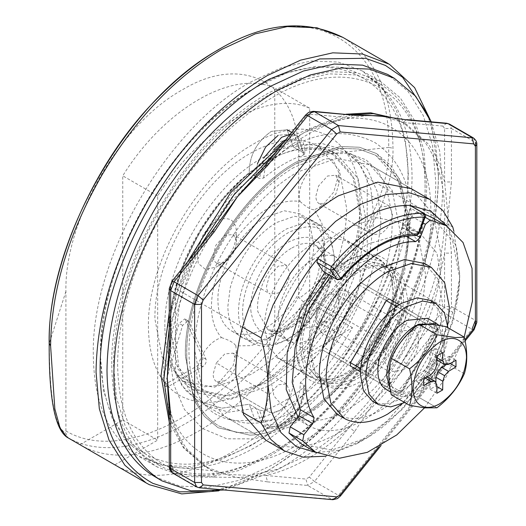 <?xml version="1.0" encoding="UTF-8"?>
<svg xmlns="http://www.w3.org/2000/svg" width="526" height="526" viewBox="0 0 526 526"><rect width="100%" height="100%" fill="white"/><g stroke="black" fill="none" stroke-linecap="round" stroke-linejoin="round"><path stroke-width="0.39" stroke-dasharray="2.63 1.97" d="M447.718 324.687L431.333 368.022L401.995 403.883M424.489 263.427L437.849 278.806L442.537 303.331C443.385 340.868 413.837 392.041 380.909 410.076C364.603 419.235 350.461 420.885 338.488 415.027L337.33 414.389M329.927 350.855L329.927 354.208L365.761 374.893L368.667 373.217L404.494 311.155L404.494 307.802L368.667 287.111L365.761 288.787L329.927 350.855L343.623 358.758L343.623 362.112L379.456 382.803L382.363 381.126L418.19 319.065L418.19 315.705L382.363 295.02L379.456 296.697L343.623 358.758L343.623 362.112L379.456 382.803L382.363 381.126L418.19 319.065L418.19 315.705L382.363 295.02L379.456 296.697L343.623 358.758L350.474 362.71L322.399 346.502L322.399 349.856L362.112 372.789L362.112 369.436L401.91 392.416L437.744 330.348L436.679 326.383L436.679 329.736L400.851 391.798L397.945 393.474L401.45 392.146L400.851 391.798L361.132 368.871L358.226 370.547L322.399 349.856M399.168 304.725L425.041 319.663L425.041 323.017L389.207 385.078L386.301 386.755L360.428 371.816M389.207 298.972L368.667 287.111L389.207 298.972M427.579 114.26L435.692 143.42L438.428 176.815C437.994 224.563 424.66 274.296 398.438 326.021C364.183 390.752 321.136 438.671 269.292 469.777L238.995 484.104L209.683 491.659M431.221 121.848L438.428 174.441C437.987 222.768 424.495 273.106 397.952 325.462C363.282 390.982 319.709 439.48 267.234 470.961L218.842 490.837M267.241 470.961L269.292 469.771M66.822 437.132L68.045 437.737L65.789 433.049C55.033 427.894 49.523 398.004 49.253 343.393L49.174 343.905M68.045 437.737C130.566 473.315 240.928 409.596 303.449 301.825C359.199 260.14 394.04 200.36 392.981 148.207C392.324 95.055 375.998 58.34 344.004 38.063L342.84 37.372M352.486 327.645L317.559 307.486C254.86 416.954 142.651 481.737 79.952 444.667L114.878 464.833C177.578 501.903 289.787 437.119 352.486 327.645L309.689 352.354L274.769 332.189L317.559 307.486M324.003 293.015C304.587 329.703 280.187 356.865 250.803 374.492L214.115 387.248L183.015 381.205L162.232 357.292L154.933 319.144C153.612 260.751 199.571 181.141 250.803 153.092C276.163 138.844 298.163 136.273 316.79 145.393L318.592 146.379L339.375 170.292L346.667 208.447C346.424 235.503 338.862 263.697 324.003 293.015M339.066 301.714C319.65 338.402 295.25 365.563 265.867 383.191L229.178 395.947L198.078 389.904L177.295 365.991L169.997 327.843C168.675 269.45 214.641 189.84 265.867 161.791C291.226 147.536 313.226 144.972 331.86 154.092L333.655 155.078L354.439 178.991L361.737 217.139C361.487 244.202 353.932 272.396 339.066 301.714M111.788 365.399C112.4 414.363 127.456 448.159 156.952 466.799L181.792 476.201L209.019 477.286L238.561 470.579L269.292 456.331C311.997 430.972 348.797 392.343 379.68 340.447C410.425 286.742 426.126 234.438 426.79 183.535L423.759 149.805L414.797 120.862L400.247 97.823L380.66 81.576L356.792 72.733L329.559 71.648L300.017 78.361L269.292 92.602C185.132 138.686 109.618 269.47 111.788 365.399M408.301 172.863C407.637 223.767 391.936 276.071 361.191 329.776C330.308 381.672 293.508 420.3 250.803 445.66L220.072 459.902L190.53 466.615L163.303 465.53L138.463 456.121C108.967 437.487 93.911 403.685 93.299 354.728C91.129 258.799 166.643 128.015 250.803 81.931L281.528 67.683L311.07 60.977L338.303 62.061L362.171 70.898L381.758 87.152L396.308 110.19L405.27 139.127L408.301 172.863M332.971 291.47C322.576 298.643 316.869 308.525 315.856 321.123L320.867 332.202L332.971 331.005L344.76 318.769C348.238 312.825 350.014 307.02 350.092 301.352C350.046 296.572 348.699 293.094 346.042 290.924L345.082 290.267L332.971 291.47M401.45 370.541L413.239 358.305C416.717 352.361 418.492 346.555 418.571 340.887C418.525 336.107 417.177 332.629 414.521 330.459L413.554 329.802L401.45 331.005C391.055 338.179 385.348 348.061 384.335 360.652L389.345 371.737L401.45 370.541M311.438 305.323C321.143 286.979 333.346 273.402 348.041 264.585L366.385 258.207L381.935 261.225L392.324 273.185L395.973 292.259C396.637 321.452 373.651 361.257 348.041 375.281C335.358 382.409 324.358 383.691 315.041 379.134L314.147 378.641L303.752 366.681L300.103 347.607C300.228 334.076 304.008 319.986 311.438 305.323M312.431 354.728C299.748 361.855 288.748 363.137 279.438 358.574L278.537 358.081L268.148 346.128L264.499 327.047C264.617 313.522 268.398 299.425 275.828 284.763C285.539 266.419 297.736 252.842 312.431 244.025L330.775 237.647L346.325 240.665L356.713 252.625L360.363 271.699C361.027 300.898 338.047 340.703 312.431 354.728M338.573 309.814C331.643 322.918 322.925 332.616 312.431 338.908L299.327 343.465L288.222 341.308L280.799 332.767L278.195 319.144C277.721 298.288 294.133 269.858 312.431 259.837C321.491 254.748 329.348 253.834 336.002 257.089L344.063 265.985L346.667 279.608C346.581 289.274 343.879 299.34 338.573 309.814M253.433 271.554C262.724 253.992 274.401 241 288.465 232.558C316.33 219.612 331.623 228.442 334.345 259.048C334.977 286.992 312.977 325.094 288.465 338.514L288.465 338.514C276.328 345.339 265.801 346.568 256.879 342.202C247.562 337.034 242.795 326.975 242.585 312.03C242.703 299.077 246.319 285.585 253.433 271.554M286.407 339.704C273.73 346.831 262.73 348.113 253.414 343.55L252.217 342.886C243.242 337.212 238.659 326.929 238.475 312.03C238.6 298.498 242.374 284.402 249.811 269.739C259.515 251.395 271.718 237.818 286.407 229.001L304.751 222.623L320.301 225.647L330.696 237.601L334.345 256.675C334.141 272.172 329.361 288.09 320.005 304.436C310.603 320.229 299.406 331.985 286.407 339.704L288.465 338.514M231.973 331.196L252.217 342.886M231.677 331.025C241.151 336.357 252.552 335.299 265.867 327.843C278.865 320.124 290.063 308.368 299.465 292.574C308.821 276.229 313.601 260.311 313.798 244.82L310.149 225.739L299.761 213.786L284.211 210.762L265.867 217.139C240.25 231.164 217.271 270.969 217.928 300.168C218.119 315.067 222.695 325.357 231.677 331.025L231.973 331.202M318.973 309.669C328.678 291.325 340.881 277.748 355.569 268.931L373.914 262.553L389.464 265.577L399.859 277.531L403.508 296.611C404.165 325.804 381.186 365.609 355.569 379.634C342.893 386.761 331.893 388.043 322.576 383.48L321.675 382.994L311.287 371.034L307.638 351.96C307.763 338.428 311.537 324.332 318.973 309.669M323.082 312.043C332.787 293.699 344.99 280.121 359.679 271.304L378.023 264.926L393.573 267.944L403.968 279.904L407.617 298.978C408.275 328.178 385.295 367.976 359.679 382.007C346.996 389.128 336.002 390.417 326.685 385.854L325.785 385.361L315.396 373.407L311.747 354.327C311.872 340.802 315.646 326.705 323.082 312.043M313.009 305.948C322.3 288.393 333.977 275.394 348.041 266.958L365.596 260.85L380.482 263.743L390.423 275.19L393.921 293.442C394.553 321.386 372.553 359.488 348.041 372.914C335.904 379.733 325.37 380.962 316.455 376.596L305.652 364.682L302.161 346.424C302.279 333.471 305.895 319.979 313.009 305.948M320.538 310.301C329.828 292.739 341.505 279.74 355.569 271.304L373.131 265.203L388.01 268.089L397.958 279.536L401.45 297.795C402.081 325.739 380.088 363.834 355.569 377.26C343.432 384.079 332.905 385.308 323.99 380.942L313.187 369.028L309.689 350.77C309.807 337.823 313.424 324.332 320.538 310.301M303.449 301.825L299.399 298.176L298.735 296.552L298.735 157.05L388.675 147.431C389.746 198.789 354.951 257.53 299.399 298.176M298.735 296.552C237.292 403.804 127.358 467.279 65.914 430.972L65.789 433.049M79.952 444.667L122.749 419.958L122.749 175.822C164.414 108.553 233.103 68.893 274.769 88.052L274.769 332.189M114.878 464.833L157.668 440.124L157.668 195.981C199.341 128.712 268.023 89.058 309.689 108.211L309.689 352.354M122.749 419.958L157.668 440.124M65.914 430.972L65.914 291.47C64.31 220.565 120.119 123.899 182.325 89.834C244.531 52.074 300.339 84.291 298.735 157.05M185.481 319.755L202.602 357.312C203.22 360.067 202.168 362.499 199.439 364.61L165.203 384.381L162.784 384.618L162.041 380.732L179.162 323.405L184.744 318.907L188.906 321.728L206.028 359.291C206.646 362.046 205.594 364.479 202.865 366.589L168.629 386.354L166.209 386.597L165.466 382.704L182.588 325.377L188.17 320.88L188.906 321.728M309.689 108.211L274.769 88.052M157.668 195.981L122.749 175.822M358.226 370.547L397.945 393.474L358.252 370.56M360.665 368.594L362.112 369.436L397.945 307.375L401.45 309.393L400.851 305.691L361.132 282.764L396.966 303.449L396.966 306.809L361.132 368.871M396.499 306.533L397.945 307.375L400.851 305.691L361.132 282.764L358.226 284.441L386.301 300.648L365.761 288.787M322.399 346.502L358.226 284.441M224.3 490.002L278.195 469.383C366.011 421.293 444.805 284.822 442.537 184.725L439.664 151.034L431.129 121.841M155.137 476.937L180.037 486.162L208.454 487.293L239.284 480.291L271.344 465.425C359.159 417.342 437.954 280.864 435.692 180.773L432.53 145.571L423.18 115.372L407.992 91.327L387.557 74.37M257.444 163.691L256.07 176.558L249.219 172.607L223.504 198.315L201.188 229.527L183.857 264.013L172.745 299.327L168.642 332.965L171.838 362.519L182.101 385.906L198.716 401.456L221.985 408.169L249.219 404.251L255.61 421.517L271.344 419.958C285.993 409.544 293.37 395.789 293.469 378.707L319.183 352.992L341.499 321.78L358.831 287.295L369.942 251.98L374.045 218.349L370.85 188.788L360.586 165.401L343.978 149.851L320.702 143.144L293.469 147.056L287.078 129.791L271.344 131.349C256.695 141.764 249.317 155.518 249.219 172.607L259.489 178.538L263.769 157.925M256.07 176.558L230.349 202.273L208.033 233.478L190.708 267.971L179.596 303.285L175.487 336.916L178.682 366.471L188.952 389.858L205.561 405.408L228.836 412.121L256.07 408.202L262.454 425.475L278.195 423.917C292.844 413.495 300.221 399.747 300.313 382.658L326.035 356.944L348.35 325.739L365.675 291.246L376.787 255.932L380.896 222.301L377.701 192.74L367.431 169.359L350.822 153.809L327.547 147.096L300.313 151.015L293.929 133.742L278.195 135.3M300.313 382.658L303.739 384.637C303.64 401.719 296.269 415.474 281.614 425.889L265.88 427.447L259.489 410.181L263.565 410.688C276.972 406.013 290.372 398.274 303.772 387.478L304.593 385.847L303.739 384.637M256.07 408.202L249.219 404.251L255.61 421.517L271.344 419.958C285.993 409.544 293.37 395.789 293.469 378.707C328.665 348.219 353.248 309.617 367.214 262.888L452.807 312.306C457.212 301.273 459.494 288.399 459.658 273.678L453.853 231.223M300.313 151.015L293.469 147.056L287.078 129.791L271.344 131.349C256.695 141.764 249.317 155.518 249.219 172.607C214.023 203.089 189.445 241.697 175.474 288.426L175.474 373.585L242.585 412.331M249.857 435.153L218.165 427.783L204.338 416.342L194.028 400.148L185.376 356.109C183.475 288.432 236.338 195.705 295.921 162.199L340.177 146.478L359.534 147.254L376.498 153.533L399.214 178.229L409.018 217.159C410.74 255.748 399.543 296.105 375.413 338.231C353.511 374.808 327.481 402.042 297.328 419.939C280.733 429.472 264.907 434.542 249.857 435.153M185.402 355.32L193.93 399.872L204.272 416.25L218.198 427.802L249.889 435.173C264.94 434.561 280.766 429.492 297.368 419.958C327.52 402.061 353.544 374.828 375.446 338.251C397.551 299.873 408.84 262.474 409.327 226.035L400.805 181.483L390.456 165.105L376.531 153.553L359.567 147.273L340.21 146.498L297.368 161.397C237.542 194.153 183.863 287.124 185.402 355.32M216.41 424.416C197.02 410.924 187.144 387.629 186.776 354.524C185.251 287.17 238.271 195.337 297.368 162.975L339.684 148.266L358.804 149.029L375.564 155.229L389.319 166.643L399.536 182.818L407.959 226.831C407.558 261.08 397.308 296.447 377.214 332.932C355.234 371.284 328.618 399.76 297.368 418.38L255.044 433.089L235.924 432.333L219.164 426.126L216.41 424.416M407.65 218.06C409.346 254.452 399.188 292.739 377.181 332.912C355.195 371.264 328.579 399.74 297.328 418.361L255.011 433.069L235.891 432.313L219.132 426.106L216.37 424.397C197.158 411.036 187.282 388.01 186.743 355.306C184.869 288.458 237.088 196.869 295.941 163.77L339.651 148.247L358.771 149.009L375.531 155.209L397.965 179.603L407.65 218.06M383.717 116.456L402.804 122.499L406.9 124.682L428.19 143.96C435.83 154.368 441.301 167.031 444.595 181.957L448.014 215.561L444.595 253.118C438.007 289.681 424.074 325.581 402.804 360.829L377.826 396.466L349.428 427.23C321.57 453.103 293.705 469.185 265.847 475.484L237.45 477.509L212.471 470.717L208.375 468.534L187.078 449.257C179.445 438.848 173.975 426.185 170.68 411.26L168.142 395.322M168.432 356.043L170.68 340.098C177.269 303.535 191.201 267.635 212.471 232.387L220.611 219.664M255.097 176.631L265.847 165.986C293.705 140.113 321.57 124.031 349.428 117.732L369.055 115.391M411.26 188.696L433.398 214.325L441.169 255.097C442.583 317.658 393.336 402.949 338.455 433.003C311.28 448.277 287.709 451.025 267.747 441.255L265.952 440.275M297.368 409.287C270.193 424.554 246.622 427.303 226.66 417.532L224.733 416.48L202.471 390.857L194.646 349.981C194.916 320.985 203.01 290.786 218.934 259.371C239.738 220.059 265.88 190.958 297.368 172.068L336.673 158.405L369.995 164.875L392.264 190.497L400.082 231.374C401.496 293.935 352.249 379.233 297.368 409.287M353.281 114.885L349.428 117.732L309.347 114.155L313.207 111.308M309.347 114.155L307.638 114.609L305.928 116.128L265.847 165.986L265.498 164.934M444.595 306.559L442.879 310.971L448.014 315.383L451.44 306.559L444.595 306.559L444.595 253.118L451.44 253.118L448.014 215.561L451.44 181.957L444.595 181.957L444.595 128.515L451.44 128.515L449.434 124.083M446.732 123.235L442.879 126.082L402.804 122.499L406.651 119.652M309.347 477.089L305.928 479.061L307.638 485.452L314.482 481.5L309.347 477.089L349.428 427.23L354.563 431.642L377.826 396.466L407.939 365.241L402.804 360.829L442.879 310.971M172.686 473.084L174.106 473.525L172.396 467.134L212.471 470.717L214.187 477.102L237.45 477.509L267.556 481.875L265.847 475.484L305.928 479.061M169.267 413.226L170.68 411.26L170.68 464.701L169.267 466.674M169.267 342.071L170.68 340.098L170.68 290.608M212.123 231.328L212.471 232.387L172.396 282.245L172.041 281.186M424.508 407.867L446.278 376.649L464.208 337.113M425.047 214.338L416.48 212.234L411.687 216.37L406.552 229.619L402.002 233.774L366.274 244.577L330.762 275.933M301.845 444.227L331.834 450.052L367.214 437.75L402.587 409.202L432.582 368.746L452.623 322.543L459.658 277.629L452.623 240.842L432.582 217.784M438.868 325.239L444.937 342.268C443.208 363.676 433.509 380.482 415.829 392.679C408.13 397.005 401.456 397.787 395.802 395.019L390.318 389.97M427.507 318.289L436.034 337.133C434.305 358.541 424.607 375.34 406.927 387.537C399.227 391.863 392.554 392.646 386.899 389.878L386.354 389.575M447.961 327.737L448.014 330.216C448.579 355.234 428.887 389.358 406.927 401.377L404.75 402.568M430.505 300.451L439.414 310.702L442.537 327.047C443.102 352.072 423.404 386.196 401.45 398.215C390.581 404.323 381.153 405.421 373.171 401.516L372.401 401.095M415.829 328.237C420.892 325.344 425.58 324.18 429.893 324.739C438.026 326.265 442.241 332.57 442.537 343.656C440.952 363.302 432.05 378.72 415.829 389.911L403.094 393.533C394.145 392.606 389.49 386.262 389.128 374.492C390.706 354.846 399.609 339.428 415.829 328.237M446.061 326.639C442.853 336.923 442.853 349.093 446.061 363.157C433.746 372.632 424.613 383.993 418.676 397.235L403.159 394.664L391.285 394.796M436.955 407.795L418.67 397.235L436.961 407.788M436.876 358.903L435.955 357.154L435.83 348.613L430.077 351.933L429.946 360.626L428.131 366.175L424.232 370.521L416.77 374.979L416.77 381.62L424.232 377.464L426.205 377.385M446.541 364.485L449.132 362.933L449.132 356.293L441.669 360.455L437.777 360.606M428.131 377.313L429.946 380.758L430.077 389.299L435.83 385.979L435.87 382.967M424.232 370.521L431.083 374.473M416.77 374.979L423.621 378.93M428.131 366.175L434.976 370.126M429.946 360.626L436.79 364.584M430.077 351.933L436.922 355.885M435.83 348.613L442.675 352.565M435.955 357.154L436.896 357.7M441.669 360.455L448.514 364.406M449.132 356.293L455.983 360.251M449.132 362.933L450.125 363.512M435.83 385.979L436.823 386.557M430.077 389.299L436.922 393.257M429.946 380.758L436.79 384.71M424.232 377.464L425.172 378.003M416.77 381.62L423.621 385.571M446.061 363.157L464.346 373.716M378.45 258.66C368.982 253.683 357.706 254.867 344.615 262.211L344.615 262.211C318.815 276.334 295.671 316.428 296.335 345.832C296.539 361.198 301.352 371.672 310.781 377.247C320.242 382.224 331.525 381.041 344.615 373.703C357.706 365.932 368.982 354.09 378.45 338.179C387.872 321.721 392.685 305.685 392.889 290.082C392.685 274.717 387.872 264.243 378.45 258.66L310.274 219.296L320.742 231.341L324.417 250.547C324.384 259.87 322.484 269.733 318.71 280.128L309.972 298.65C300.51 314.555 289.228 326.396 276.137 334.168L276.137 334.168C262.724 341.676 251.25 342.742 241.704 337.376C232.663 331.663 228.047 321.301 227.863 306.296L230.243 287.617C238.377 258.7 253.67 237.048 276.137 222.676L294.613 216.252L310.274 219.296M329.006 274.92L346.667 261.027C360.317 253.368 372.079 252.138 381.948 257.326C391.771 263.145 396.788 274.066 396.998 290.082C397.695 320.742 373.565 362.532 346.667 377.26C333.024 384.914 321.261 386.15 311.392 380.962C301.569 375.143 296.552 364.222 296.335 348.199L296.69 341.17M346.667 261.027L344.615 262.211M407.959 177.012C407.361 225.49 392.672 275.453 363.874 326.889C333.477 379.082 296.927 417.881 254.222 443.286C212.537 466.667 176.624 470.435 146.471 454.595C116.47 436.823 101.143 403.462 100.492 354.524C98.375 260.896 172.081 133.236 254.222 88.256C336.37 38.385 410.076 80.938 407.959 177.012M254.222 88.256L256.28 87.066C214.036 112.15 177.637 150.364 147.089 201.695C116.68 254.814 101.15 306.546 100.492 356.898L103.484 390.266L112.354 418.893L126.746 441.682L147.089 458.304C177.637 474.36 214.036 470.54 256.28 446.844C299.557 421.102 336.594 381.784 367.391 328.888C396.571 276.768 411.463 226.141 412.068 177.012C411.463 128.581 396.571 95.153 367.391 76.717L342.827 67.413L315.896 66.342L286.67 72.976L256.28 87.066M224.78 380.817L216.548 381.633L270.18 412.594C267.813 411.279 266.603 408.728 266.55 404.935L269.305 394.664L216.357 362.947L224.78 353.932L233.011 353.117L236.417 360.658L234.471 369.232C232.104 374.459 228.876 378.325 224.78 380.817L216.561 385.565L233.09 365.8L236.417 351.171L235.812 345.891L251.106 345.661L267.918 338.908L300.03 308.815C298.406 318.368 300.287 324.72 305.659 327.882L319.275 326.258L333.32 311.438L339.138 291.864L334.47 279.793C329.02 276.032 322.326 277.406 314.403 283.915C311.201 293.1 306.415 301.405 300.03 308.815M269.305 394.664L278.195 384.769L286.42 383.954L289.833 391.495C289.142 400.056 285.263 406.776 278.195 411.654L270.18 412.594L216.765 381.751C214.398 380.443 213.194 377.892 213.135 374.098L216.357 362.947M314.403 283.915L317.737 275.677L324.417 241.059L321.853 223.123L314.403 209.769L321.84 205.988L333.734 192.102L339.138 173.258L333.32 160.404C320.38 151.094 294.172 183.423 300.03 201.465C278.622 198.48 257.221 210.841 235.812 238.541L236.253 229.704C235.602 224.694 233.577 221.282 230.178 219.474C220.848 216.449 211.63 221.926 202.517 235.918L197.086 250.797L198.217 263.394L205.528 269.463L216.561 266.958L221.439 263.441L214.214 284.435C208.894 307.914 211.301 325.633 221.439 337.587C214.036 340.006 207.625 345.832 202.208 355.076C194.824 370.12 194.922 380.752 202.517 386.952L216.561 385.565M221.439 337.587C229.546 340.25 234.333 343.018 235.812 345.891M300.03 201.465C306.382 207.159 311.175 209.927 314.403 209.769M221.439 263.441C229.546 257.089 234.333 248.785 235.812 238.541M276.328 357.364L310.781 377.247M216.765 263.145C214.398 261.836 213.194 259.285 213.135 255.491L215.89 245.221L224.78 235.326L233.011 234.511L236.325 240.375L236.417 242.045C235.733 250.613 231.848 257.332 224.78 262.211L216.548 263.026L270.18 293.981C267.813 292.673 266.603 290.122 266.55 286.328L269.305 276.058L278.195 266.163L286.42 265.347L289.833 272.889C289.142 281.449 285.263 288.169 278.195 293.048L270.18 293.981M319.479 203.845C317.119 202.53 315.909 199.979 315.856 196.185L318.605 185.921L327.494 176.026L335.726 175.211L339.138 182.746L335.969 193.792L328.993 201.931L327.494 202.911L319.262 203.726L372.895 234.681C370.528 233.373 369.318 230.815 369.265 227.028L372.02 216.758L380.909 206.863L389.141 206.047L392.547 213.582C391.857 222.15 387.978 228.869 380.909 233.748L372.895 234.681M319.479 322.451C317.119 321.143 315.909 318.585 315.856 314.798L318.605 304.528L327.494 294.632L335.726 293.817L336.403 294.277L339.138 301.352C338.448 309.919 334.569 316.639 327.494 321.517L319.262 322.333L372.895 353.288C370.528 351.979 369.318 349.428 369.265 345.635L372.02 335.364L380.909 325.469L389.141 324.654L392.547 332.189C391.857 340.756 387.978 347.476 380.909 352.354L372.895 353.288M164.862 326.85C163.514 267.418 210.301 186.388 262.441 157.839C288.261 143.328 310.649 140.718 329.611 150.002L331.439 151.001L352.598 175.349L360.021 214.174C359.771 241.723 352.078 270.417 336.949 300.261L330.834 311.392C311.701 343.55 288.899 367.483 262.441 383.191L225.102 396.177L192.845 389.674C174.566 378.128 165.236 357.187 164.862 326.85M328.382 310.09C349.027 274.02 359.574 238.883 360.021 204.686C361.48 138.568 310.761 109.283 254.222 143.605C197.691 174.56 146.971 262.415 148.424 326.85C148.838 359.745 158.951 382.448 178.761 394.967C199.683 406.729 224.832 404.389 254.222 387.938L254.229 387.938C282.916 370.902 307.631 344.951 328.382 310.09M323.727 271.87L326.159 270.87L324.825 272.501M298.051 417.046L308.105 425.475L311.701 427.296C326.666 433.549 344.03 431.103 363.788 419.958C383.829 408.11 401.377 390.207 416.441 366.254L435.285 325.864L442.511 285.993L436.935 253.118L419.472 232.577L401.417 227.423L404.178 224.931L410.688 208.158L410.359 205.482M399.319 356.365C416.309 328.283 425.008 300.721 425.416 273.678L419.426 242.341L402.351 222.695L376.807 217.731L346.667 228.212C304.587 251.25 266.833 316.645 267.918 364.61L273.914 395.947L290.983 415.593L294.58 417.414C309.544 423.667 326.909 421.221 346.667 410.076C366.707 398.228 384.256 380.324 399.319 356.365M267.918 386.354L230.579 399.339L198.92 393.192L177.768 368.844L170.339 330.012C168.997 270.581 215.778 189.551 267.918 161.002C293.738 146.491 316.126 143.881 335.088 153.165L336.923 154.164L358.075 178.511L365.498 217.343C365.248 244.886 357.555 273.579 342.426 303.423C322.668 340.763 297.828 368.41 267.918 386.354M380.403 84.232C409.583 102.662 424.475 136.096 425.074 184.527C427.224 279.411 352.532 408.774 269.292 454.359L269.292 454.359C228.074 477.516 192.332 481.685 162.054 466.864L159.135 465.273L139.758 449.197L125.366 426.408L116.496 397.781L113.504 364.413C113.905 320.439 126.187 274.625 150.337 226.982L160.095 209.203C190.649 157.872 227.048 119.665 269.292 94.581L299.682 80.491L328.908 73.857L355.839 74.929L380.403 84.232M153.96 228.797C185.093 169.964 224.221 126.411 271.344 98.138C353.492 48.267 427.197 90.82 425.074 186.901C427.197 280.529 353.492 408.189 271.344 453.169L271.344 453.169C230.671 476.023 195.396 480.139 165.519 465.517C134.288 448.198 118.317 414.495 117.614 364.413C118.008 321.018 130.126 275.815 153.96 228.797M290.102 134.321L297.354 135.721L303.739 152.987L304.6 154.079L303.772 154.848C290.372 159.529 276.972 167.268 263.565 178.064L259.489 178.538M452.807 227.14L367.214 177.722L367.214 262.888M242.585 327.165L175.474 288.426M303.739 152.987L293.469 147.056L320.702 143.144L343.978 149.851L357.47 161.298L367.214 177.722M259.489 410.181L249.219 404.251L221.985 408.169L198.716 401.456L185.218 390.009L175.474 373.585M447.126 226.193L456.469 247.22L459.658 273.678C460.98 332.07 415.014 411.674 363.788 439.729L339.283 450.197L316.402 452.616M452.807 312.306L437.573 351.999L415.093 389.273L387.386 420.774L356.944 443.681L325.081 456.226M350.474 366.07L329.927 354.208M386.301 386.755L365.761 374.893L386.301 386.755M389.207 385.078L368.667 373.217M425.041 323.017L404.494 311.155M425.041 319.663L404.494 307.802M291.891 247.976C300.944 242.887 308.801 241.973 315.455 245.228L323.523 254.124L326.127 267.747C326.035 277.412 323.339 287.479 318.033 297.953C311.096 311.057 302.384 320.755 291.891 327.054L278.787 331.604L267.675 329.447L257.878 311.714C254.998 290.786 272.126 258.7 291.891 247.976M251.053 312.161C247.891 289.136 266.721 253.841 288.465 242.052C311.339 231.42 323.891 238.666 326.127 263.796C326.646 286.736 308.591 318.006 288.465 329.026C267.589 339.152 255.123 333.523 251.053 312.161M218.967 49.451C309.65 -5.608 391.015 41.37 388.675 147.431L392.981 148.207M65.914 291.47L49.253 343.393M182.588 325.377L179.162 323.405M165.466 382.704L162.041 380.732M168.629 386.354L165.203 384.381M202.865 366.589L199.439 364.61M206.028 359.291L202.602 357.312M401.45 392.146L437.284 330.085L401.45 309.393L365.623 371.461L362.112 372.789L397.945 393.474L401.91 392.416M437.744 330.348L437.284 330.085L436.679 326.383L396.966 303.449M437.284 330.085L396.966 306.809M393.474 117.988L403.475 122.703L424.771 141.981C437.237 159.148 443.826 181.667 444.549 209.539C448.507 295.277 380.522 415.027 304.212 456.726L276.827 469.422L250.494 475.405L226.226 474.439L204.949 466.562L183.659 447.284L169.267 417.19M275.374 152.639L304.212 132.532L351.421 114.721M169.267 327.895L181.339 287.183L199.65 246.845M297.368 444.865C227.239 487.365 163.895 452.61 163.875 371.619C160.108 290.063 224.78 176.151 297.368 136.49C367.49 93.99 430.833 128.745 430.853 209.736C434.621 291.292 369.949 405.204 297.368 444.865M474.044 329.822L471.986 329.223L338.455 495.334L335.029 498.372L331.604 499.292L332.886 499.7M354.563 431.642L314.482 481.5L338.455 495.334L340.513 495.933M305.928 116.128L305.573 115.076M476.826 144.328L475.405 142.355L451.44 128.515L451.44 181.957M473.4 137.924L475.405 142.355M267.556 481.875L307.638 485.452L331.604 499.292L199.354 487.773M214.187 477.102L174.106 473.525L198.072 487.359L196.652 486.925M476.826 322.372L475.405 320.393L451.44 306.559L451.44 253.118M475.405 146.307L475.405 320.393M378.753 446.87L464.879 339.73M442.879 126.082L444.595 128.515M407.939 365.241L448.014 315.383L471.986 329.223M169.267 288.636L170.68 286.657L172.396 282.245M416.48 212.234L425.192 217.264M411.687 216.37L423.003 222.899M406.552 229.619L416.756 235.51M402.002 233.774L406.033 236.102M418.801 233.728L417.874 232.84L415.113 235.332C390.029 235.122 364.939 249.6 339.855 278.78L326.159 270.87M415.948 235.582L401.417 227.423M378.45 338.179L309.972 298.65M273.744 149.581L265.748 163.757L263.565 178.064M303.772 154.848L299.307 140.37L285.717 139.778M263.565 410.688C263.763 425.915 270.469 430.59 283.672 424.706C296.874 415.343 303.574 402.936 303.772 387.478M341.111 279.115L339.855 278.78L337.422 279.779M425.31 216.962L424.383 216.068L417.874 232.84L404.178 224.931M424.055 213.392L424.383 216.068L410.688 208.158M438.428 176.815L438.428 174.441M198.078 389.904L183.015 381.212M318.592 146.379L333.655 155.078M380.66 81.569L362.171 70.898M157.925 467.364L139.436 456.693M320.867 332.202L389.345 371.737M413.554 329.802L345.076 290.267M381.935 261.225L346.325 240.671M278.537 358.081L314.147 378.641M288.222 341.308L267.675 329.447C286.532 342.663 326.225 297.44 324.706 265.768C325.423 258.01 322.55 251.277 316.1 245.583L336.64 257.444M334.345 259.048L334.345 256.675M320.301 225.647L299.761 213.786M393.573 267.944L389.464 265.577M321.675 382.987L325.785 385.361M388.01 268.089L380.482 263.743M315.6 376.123L323.128 380.476M188.17 320.88L184.744 318.907M166.209 386.597L162.784 384.618M262.454 425.475L265.88 427.447C276.163 430.564 284.803 427.723 291.779 418.933L300.03 406.868C303.666 399.241 305.185 392.232 304.593 385.847M350.822 153.809L410.918 188.505M293.929 133.742L287.078 129.791M205.561 405.408L265.689 440.124M406.9 124.682L393.829 118.041M169.267 422.148L183.607 448.02L204.949 466.562L208.375 468.534M411.082 188.597L369.995 164.875M224.733 416.48L265.821 440.203M284.185 150.719L237.246 189.893L202.214 238.607L182.818 280.779L171.917 322.517L169.602 354.82L173.567 384.112L184.468 409.55L202.51 428.545L227.061 438.802L254.854 438.862L288.761 427.197L321.596 405.04L351.677 374.44L377.819 336.601L404.573 272.29L411.187 213.069C409.53 181.299 397.459 157.807 374.972 142.599C346.871 128.344 316.613 131.053 284.185 150.719M294.054 167.386C279.924 175.638 265.768 187.48 251.592 202.898C239.231 216.528 228.231 231.894 218.592 249.002C202.944 277.544 193.476 305.073 190.182 331.597C184.698 375.406 198.151 405.599 217.6 415.145C227.094 420.333 238.449 421.872 251.658 419.761C268.747 416.783 286.315 408.229 304.35 394.105C326.561 376.662 346.075 353.17 362.907 323.628C384.355 282.876 394.007 246.431 391.857 214.279L386.4 186.835L377.826 170.858L365.997 159.825L349.054 153.447L328.625 153.822L294.054 167.386M345.891 114.227L294.908 134.715L284.014 141.895M187.631 261.803L169.267 312.273M465.115 340.933L380.949 445.634M390.719 392.1L395.256 394.717M296.335 345.832L296.335 348.199M100.492 354.524L100.492 356.898M236.417 351.171L236.417 360.658M324.417 250.547L324.417 241.059M267.918 338.908L276.137 334.168M236.417 242.045L236.417 232.558M224.78 262.211L216.561 266.958M339.138 182.746L339.138 173.258M319.275 207.652L327.494 202.911M339.138 301.352L339.138 291.864M327.494 321.517L319.275 326.258M360.021 214.174L360.021 204.686M254.229 387.938L262.441 383.191M308.105 425.475L290.983 415.593M419.472 232.577L402.351 222.695M286.42 383.954L233.011 353.117M286.42 265.347L233.011 234.511M389.141 206.047L335.726 175.211M389.141 324.654L335.726 293.817M198.92 393.192L193.443 390.029M331.439 151.001L336.923 154.164M159.135 465.267L146.123 457.758M366.438 76.158L379.45 83.667M425.074 186.901L425.074 184.527M271.344 453.169L269.292 454.352M304.6 154.079C305.435 145.834 303.015 139.712 297.354 135.721L291.634 132.421M356.944 443.681L363.788 439.729"/><path stroke-width="0.79" d="M401.995 403.883L387.754 414.028C371.448 423.193 357.312 424.844 345.332 418.979L337.33 414.389L323.97 399.017L319.275 374.492C319.44 357.095 324.292 338.974 333.852 320.124C346.332 296.539 362.019 279.082 380.909 267.747L404.494 259.548L424.489 263.427L431.333 267.386L444.694 282.758L449.388 307.283L447.718 324.687M344.175 418.348L330.815 402.969L326.127 378.444C326.284 361.046 331.143 342.926 340.697 324.082C353.176 300.491 368.864 283.034 387.754 271.699L411.339 263.5L431.333 267.386M399.168 304.725L389.22 298.978L386.301 300.648L350.474 362.71L350.474 366.07L360.428 371.816M209.683 491.659L179.491 491.823L152.862 483.361C118.495 464.307 100.926 427.224 100.15 372.119C97.816 269.102 178.912 128.653 269.292 79.163L319.703 58.932L365.537 58.301L385.407 65.421L402.62 77.315L427.579 114.26M218.842 490.837L181.74 493.907L149.391 484.709L146.189 482.953L124.899 465.293L109.073 440.249L99.329 408.787L96.041 372.119C96.764 316.718 113.872 259.798 147.359 201.366C180.918 145.051 220.874 103.129 267.234 75.606L300.635 60.122L332.748 52.83L362.342 54.007L389.45 64.297L414.639 87.651L431.221 121.848M50.595 345.878L54.836 408.873L60.056 427.934L66.953 437.211C54.868 428.914 48.938 397.814 49.174 343.905C47.301 269.509 92.872 162.929 156.57 99.184C177.762 77.5 198.979 60.648 220.23 48.629C264.841 22.69 305.711 18.936 342.84 37.372L316.895 27.766L287.301 26.589L255.182 33.881L221.788 49.365C175.428 76.888 135.471 118.81 101.912 175.125C68.426 233.557 51.318 290.477 50.595 345.878L49.253 343.393C46.919 240.034 128.278 99.105 218.967 49.451M431.129 121.841L415.652 96.232L394.401 78.328L387.557 74.37L362.651 65.152L334.234 64.021L303.403 71.017L271.344 85.883C225.384 113.235 186.125 155.045 153.566 211.301C123.137 265.992 107.62 319.072 106.995 370.541C107.528 419.196 121.92 453.622 150.173 473.821L161.982 480.889L190.931 490.797L224.3 490.002M394.401 78.328L369.495 69.103L341.085 67.972L310.255 74.975L278.195 89.834C232.236 117.193 192.976 158.997 160.41 215.252C129.988 269.943 114.464 323.023 113.846 374.492C114.372 423.147 128.765 457.574 157.024 477.772L161.982 480.889M278.195 135.3L265.617 147.056L257.444 163.691M214.187 231.927L212.123 231.328L237.45 196.75L214.187 231.927L174.106 281.785L170.68 290.608L170.68 344.05L167.255 377.655L170.68 415.211L169.267 413.239C169.155 406.644 169.188 406.565 168.142 395.322L167.255 377.655L169.267 342.084L169.267 288.636L170.68 290.608L170.68 286.657M237.45 196.75L265.492 164.934L267.556 165.532L237.45 196.75M369.055 115.391L383.717 116.456M265.952 440.275L243.558 414.58L235.733 373.703C236.003 344.708 244.097 314.502 260.022 283.093C280.825 243.781 306.967 214.68 338.455 195.79L377.76 182.127L411.26 188.696M383.454 116.417L407.939 120.066L377.826 115.707L354.563 115.299L313.207 111.308L314.482 111.716L311.063 112.636L307.638 115.674L267.556 165.532M169.267 413.239L169.267 466.674L172.686 473.084C170.292 471.132 169.148 468.995 169.267 466.674M170.68 344.05L169.267 342.084M212.123 231.328L172.041 281.186L169.267 288.636M406.033 236.102L415.698 241.677C386.143 240.231 346.476 271.574 324.581 313.68C304.021 351.585 299.649 394.967 314.101 417.657L312.773 423.673L303.87 434.746L302.687 440.959L315.541 452.13L339.349 458.258L367.358 452.327L396.729 434.949L424.508 407.867M415.698 241.677L420.248 237.522L425.383 224.273L430.176 220.144L446.278 225.687L432.582 217.784L425.047 214.338M464.208 337.113L472.447 300.971L472.046 268.405L463.038 242.493L446.278 225.687M315.541 452.13L301.845 444.227L288.991 433.056L290.174 426.842L299.077 415.764L300.405 409.747L314.101 417.657M330.762 275.933L308.604 310.202L295.093 347.535L292.219 382.435L300.405 409.747M390.318 389.97L386.728 375.873C386.807 367.661 389.095 359.107 393.612 350.204C399.504 339.066 406.914 330.821 415.829 325.469L436.409 323.431L438.868 325.239M386.899 389.878C380.982 386.597 377.957 380.219 377.826 370.738C377.905 362.519 380.193 353.965 384.71 345.063C390.601 333.925 398.011 325.679 406.927 320.327L427.507 318.289L436.409 323.431M404.75 402.568L390.7 406.887L378.648 404.678L372.401 401.095L363.492 390.844L360.363 374.492C360.474 362.894 363.709 350.816 370.08 338.251C378.398 322.523 388.859 310.886 401.45 303.331L417.177 297.861L430.505 300.451L435.982 303.614L444.457 312.957L447.961 327.737M377.878 404.257L368.969 394.007L365.846 377.655C365.951 366.057 369.186 353.978 375.557 341.413C383.881 325.686 394.336 314.048 406.927 306.494L422.654 301.023L435.982 303.614M455.411 338.875C462.584 341.026 466.279 347.226 466.503 357.489C464.925 377.135 456.022 392.554 439.802 403.751C434.621 406.703 429.834 407.854 425.449 407.203C417.493 405.559 413.377 399.267 413.094 388.333C414.679 368.687 423.575 353.268 439.802 342.071C445.529 338.816 450.736 337.751 455.411 338.875M391.285 394.796L409.57 405.349L391.285 394.789C388.07 380.725 388.07 368.555 391.285 358.272C397.176 345.082 406.302 333.727 418.67 324.194L436.955 334.753C431.064 347.936 421.931 359.297 409.57 368.825C412.778 382.816 412.778 394.993 409.563 405.342L424.653 407.88L436.961 407.788C449.283 398.313 458.409 386.958 464.346 373.716C467.561 363.361 467.561 351.19 464.346 337.199L455.417 337.554L436.961 334.746L418.676 324.194L430.662 324.075L446.061 326.639L464.346 337.199M450.125 363.512L455.983 366.892L455.983 360.251L448.514 364.406L444.621 364.557L437.777 360.606L436.876 358.903M435.87 382.967L435.955 377.287L437.777 371.744L441.669 367.398L446.541 364.485M426.205 377.385L428.131 377.313L434.976 381.265L436.79 384.71L436.922 393.257L442.675 389.937L442.807 381.238L444.621 375.695L448.514 371.349L455.983 366.892M436.896 357.7L442.807 361.112L442.675 352.565L436.922 355.885L436.79 364.584L434.976 370.126L431.083 374.473L423.621 378.93L423.621 385.571L431.083 381.416L434.976 381.265M444.621 364.557L442.807 361.112M441.669 367.398L448.514 371.349M437.777 371.744L444.621 375.695M435.955 377.287L442.807 381.238M436.823 386.557L442.675 389.937M425.172 378.003L431.083 381.416M391.285 358.272L409.57 368.825M296.69 341.17L307.066 306.145L329.006 274.92M324.825 272.501L300.819 310.774L287.203 352.065L286.229 389.549L298.051 417.046M453.853 231.223L452.807 227.14L443.07 210.716L429.571 199.269L410.918 188.505M242.585 412.331L261.074 423.003C265.479 411.95 267.76 399.076 267.918 384.375C267.793 369.732 265.512 354.215 261.074 337.843L242.585 327.165M323.398 271.567L337.422 279.779L337.094 279.477L340.927 278.445C366.668 248.509 392.409 233.649 418.15 233.866L418.801 233.728L425.31 216.962C426.027 216.225 425.606 215.035 424.055 213.392L409.892 205.35C379.154 204.962 348.422 222.708 317.684 258.588L316.895 262.31L323.398 271.567L337.094 279.477L330.591 270.219L331.38 266.491C362.118 230.612 392.85 212.866 423.588 213.26L424.055 213.392M337.422 279.779L341.111 279.115C366.55 249.797 391.495 235.286 415.948 235.582L418.15 233.866L424.653 217.093L423.588 213.26L409.892 205.35L431.057 211.314L447.126 226.193M316.402 452.616L296.335 446.633L280.923 432.536L271.225 411.293L267.918 384.375C267.589 344.931 287.433 294.784 317.684 258.588L331.38 266.491L334.424 269.187L341.111 279.115M261.074 337.843L273.093 304.968L290.273 273.336L311.55 244.879L335.621 221.361L361 204.213L386.13 194.502L409.465 192.818L429.571 199.269M325.081 456.226L303.219 457.179L284.31 450.874L270.818 439.434L261.074 423.003M350.474 362.71L360.665 368.594M386.301 300.648L396.499 306.533M169.267 417.19L163.875 379.726L169.267 327.895M351.421 114.721L373.48 113.649L393.474 117.988M199.65 246.845L234.024 194.778L275.374 152.639M380.949 445.634L340.513 495.933L337.449 498.609L332.886 499.7L340.164 494.874L378.753 446.87M340.513 495.933L340.164 494.874M313.207 111.308L308.637 112.393L305.573 115.076L307.638 115.674L331.604 129.508L338.455 125.556L473.4 137.924C475.813 139.89 476.957 142.027 476.826 144.328L475.405 146.307L473.696 143.874L471.986 137.483L448.014 123.643L407.939 120.066M332.886 499.7L199.354 487.773L196.652 486.925L194.646 482.493L194.646 304.449L198.072 295.625L203.207 300.037L201.497 304.449L201.497 482.493L203.207 484.926L336.739 496.853M473.696 143.874L340.164 131.947L336.739 133.92L203.207 300.037M336.739 133.92L331.604 129.508L198.072 295.625L174.106 281.785L172.041 281.186M340.164 131.947L338.455 125.556L314.482 111.716L354.563 115.299M170.68 290.608L194.646 304.449L201.497 304.449M170.68 415.211L170.68 468.653L194.646 482.493L201.497 482.493M199.354 487.773L203.207 484.926M464.879 339.73L473.696 328.763L475.405 324.351L476.826 322.372L476.826 144.328M475.405 142.355L475.405 324.351M473.696 328.763L474.044 329.822L476.826 322.372M475.405 320.393L471.986 329.223M406.657 119.652L446.732 123.235L449.434 124.083L473.4 137.924M172.396 467.134L170.68 464.701M299.077 415.764L312.773 423.673M290.174 426.842L303.87 434.746M288.991 433.056L302.687 440.959M425.192 217.264L430.176 220.144M423.003 222.899L425.383 224.273M416.756 235.51L420.248 237.522M263.769 157.925L281.614 137.279L290.102 134.321M285.717 139.778L283.672 140.837L273.744 149.581M316.895 262.31L330.591 270.219L334.424 269.187C364.498 234.077 394.579 216.712 424.653 217.093L425.31 216.962M388.287 63.613L342.84 37.372M66.947 437.205L146.182 482.953M169.267 422.148L161.041 375.788L169.267 312.273M393.829 118.041L370.692 112.814L345.891 114.227M284.014 141.895L230.605 192.7L187.631 261.803M474.044 329.822L465.115 340.933M369.318 115.385L353.294 114.885M265.498 164.934L305.573 115.076M446.732 123.235L449.434 124.083M172.686 473.084L196.652 486.925M386.354 389.575L390.719 392.1M291.634 132.421L287.078 129.791M415.948 235.582L418.801 233.728M284.31 450.874L265.689 440.124"/></g></svg>
